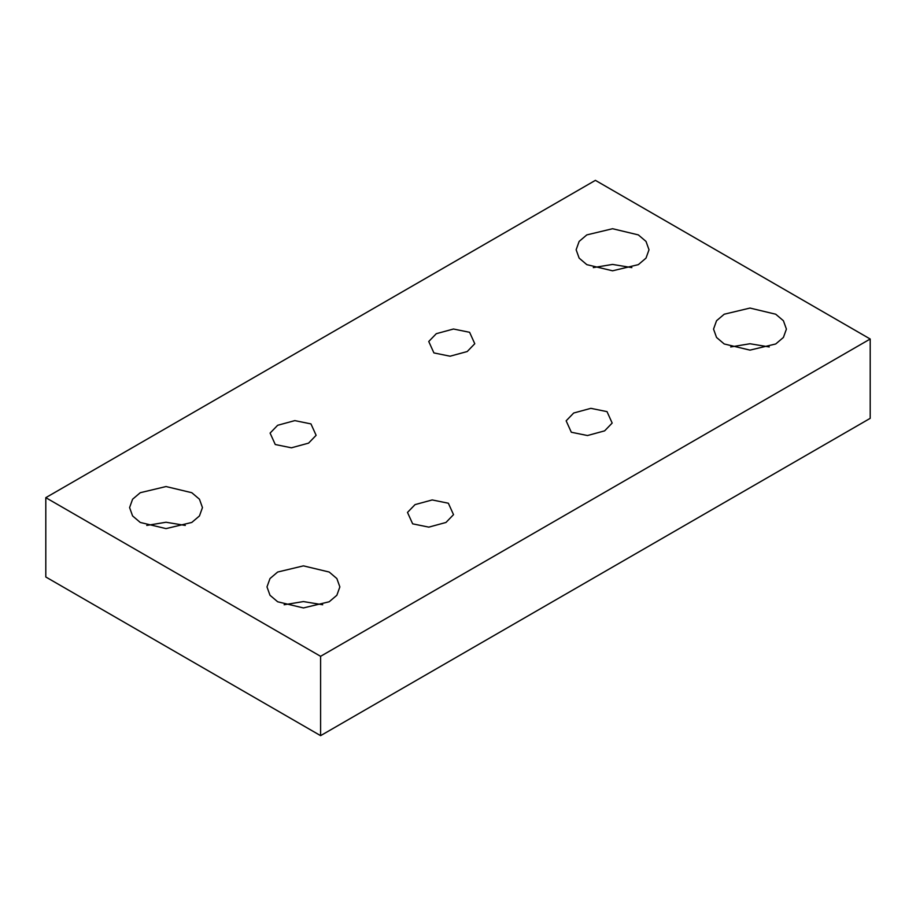 <?xml version="1.0" encoding="UTF-8"?>
<svg xmlns="http://www.w3.org/2000/svg" width="916" height="916" viewBox="0 0 916 916"><rect width="100%" height="100%" fill="white"/><g stroke="black" fill="none" stroke-linecap="round" stroke-linejoin="round"><path stroke-width="1.37" d="M320.6 735.651L870.2 418.337L870.2 339.012L320.6 656.314L320.6 735.651L45.8 576.988L45.8 497.663L595.4 180.349L870.2 339.012M571.309 432.238L566.145 420.822L573.702 413.013L590.854 408.341L607.01 411.627L612.174 423.055L604.617 430.864L587.477 435.535L571.309 432.238M433.909 352.912L428.745 341.496L436.302 333.687L453.454 329.016L469.61 332.302L474.774 343.729L467.217 351.538L450.077 356.21L433.909 352.912M412.658 523.837L407.494 512.422L415.051 504.613L432.203 499.941L448.359 503.228L453.523 514.655L445.966 522.464L428.814 527.135L412.658 523.837M275.258 444.512L270.094 433.096L277.651 425.287L294.803 420.616L310.959 423.902L316.123 435.318L308.566 443.138L291.414 447.81L275.258 444.512M185.307 525.429L166.025 522.246L146.743 525.429M140.262 522.452L132.591 515.937L129.591 507.579L132.591 499.22L140.262 492.705L166.025 486.545L191.787 492.705L199.459 499.22L202.459 507.579L199.459 515.937L191.787 522.452L166.025 528.612L140.262 522.452M631.857 267.609L612.575 264.426L593.293 267.609M586.812 264.644L579.141 258.117L576.141 249.77L579.141 241.412L586.812 234.897L612.575 228.725L638.337 234.897L646.009 241.412L649.009 249.77L646.009 258.117L638.337 264.644L612.575 270.804L586.812 264.644M769.257 346.946L749.975 343.752L730.693 346.946M724.212 343.969L716.541 337.443L713.541 329.096L716.541 320.737L724.212 314.222L749.975 308.062L775.738 314.222L783.409 320.737L786.409 329.096L783.409 337.443L775.738 343.969L749.975 350.13L724.212 343.969M322.707 604.755L303.425 601.572L284.143 604.755M277.663 601.778L269.991 595.263L266.991 586.904L269.991 578.557L277.663 572.031L303.425 565.87L329.188 572.031L336.859 578.557L339.859 586.904L336.859 595.263L329.188 601.778L303.425 607.938L277.663 601.778M320.6 656.314L45.8 497.663"/></g></svg>

